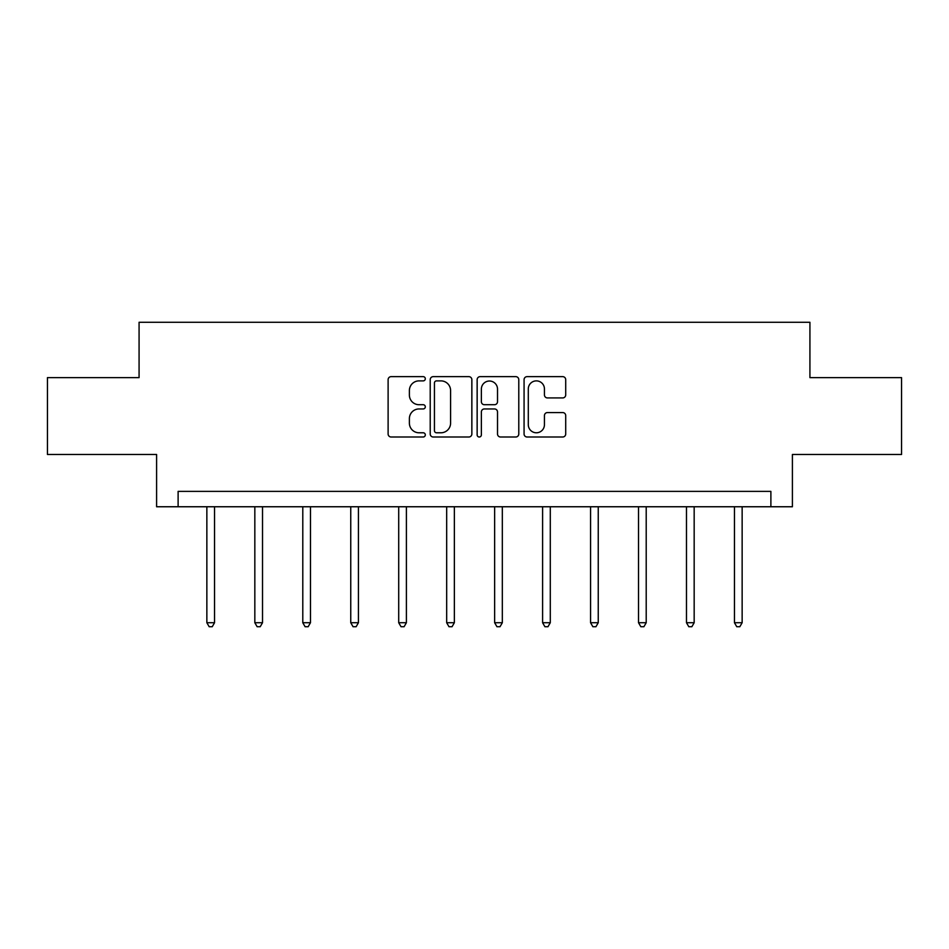 <?xml version="1.0" encoding="UTF-8"?>
<svg xmlns="http://www.w3.org/2000/svg" width="949" height="949" viewBox="0 0 949 949"><rect width="100%" height="100%" fill="white"/><g stroke="black" fill="none" stroke-linecap="round" stroke-linejoin="round"><path stroke-width="1.42" d="M425.306 378.77A2.112 2.112 0 0 0 423.195 376.646L391.13 376.646A3.013 3.013 0 0 0 388.117 379.671L388.117 433.99A3.013 3.013 0 0 0 391.13 437.003L423.195 437.003A2.112 2.112 0 0 0 425.306 434.891A2.112 2.112 0 0 0 423.195 432.78L419.043 432.78A9.656 9.656 0 0 1 409.387 423.124L409.387 418.604A9.656 9.656 0 0 1 419.043 408.948L423.195 408.948A2.112 2.112 0 0 0 425.306 406.824A2.112 2.112 0 0 0 423.195 404.713L419.043 404.713A9.656 9.656 0 0 1 409.387 395.057L409.387 390.537A9.656 9.656 0 0 1 419.043 380.881L423.195 380.881A2.112 2.112 0 0 0 425.306 378.77M562.698 397.928A3.013 3.013 0 0 0 565.711 394.914L565.711 379.671A3.013 3.013 0 0 0 562.698 376.646L527.086 376.646A3.013 3.013 0 0 0 524.073 379.671L524.073 433.99A3.013 3.013 0 0 0 527.086 437.003L562.698 437.003A3.013 3.013 0 0 0 565.711 433.99L565.711 415.579A3.013 3.013 0 0 0 562.698 412.566L547.454 412.566A3.013 3.013 0 0 0 544.441 415.579L544.441 424.713A8.078 8.078 0 0 1 536.363 432.78A8.078 8.078 0 0 1 528.296 424.713L528.296 388.948A8.078 8.078 0 0 1 536.363 380.881A8.078 8.078 0 0 1 544.441 388.948L544.441 394.914A3.013 3.013 0 0 0 547.454 397.928L562.698 397.928M770.885 506.754L792.403 506.754L792.403 454.488L901.55 454.488L901.55 377.619L809.924 377.619L809.924 322.28L139.076 322.28L139.076 377.619L47.45 377.619L47.45 454.488L156.597 454.488L156.597 506.754L770.885 506.754L770.885 491.38L178.115 491.38L178.115 506.754M471.855 379.671A3.013 3.013 0 0 0 468.842 376.646L433.23 376.646A3.013 3.013 0 0 0 430.217 379.671L430.217 433.99A3.013 3.013 0 0 0 433.23 437.003L468.842 437.003A3.013 3.013 0 0 0 471.855 433.99L471.855 379.671M480.158 376.646L515.77 376.646A3.013 3.013 0 0 1 518.783 379.671L518.783 433.99A3.013 3.013 0 0 1 515.77 437.003L500.526 437.003A3.013 3.013 0 0 1 497.513 433.99L497.513 411.961A3.013 3.013 0 0 0 494.488 408.948L484.381 408.948A3.013 3.013 0 0 0 481.368 411.961L481.368 434.891A2.112 2.112 0 0 1 479.257 437.003A2.112 2.112 0 0 1 477.145 434.891L477.145 379.671A3.013 3.013 0 0 1 480.158 376.646M436.552 380.881A2.112 2.112 0 0 0 434.44 382.993L434.44 430.668A2.112 2.112 0 0 0 436.552 432.78L440.929 432.78A9.656 9.656 0 0 0 450.585 423.124L450.585 390.537A9.656 9.656 0 0 0 440.929 380.881L436.552 380.881M497.513 389.102A8.078 8.078 0 0 0 489.435 381.024A8.078 8.078 0 0 0 481.368 389.102L481.368 401.7A3.013 3.013 0 0 0 484.381 404.713L494.488 404.713A3.013 3.013 0 0 0 497.513 401.7L497.513 389.102M206.858 506.754L206.858 622.722L214.545 622.722L214.545 506.754M214.545 622.722L212.244 626.72L209.171 626.72L206.858 622.722M254.83 506.754L254.83 622.722L262.517 622.722L262.517 506.754M262.517 622.722L260.204 626.72L257.132 626.72L254.83 622.722M302.79 506.754L302.79 622.722L310.477 622.722L310.477 506.754M310.477 622.722L308.164 626.72L305.092 626.72L302.79 622.722M350.75 506.754L350.75 622.722L358.437 622.722L358.437 506.754M358.437 622.722L356.136 626.72L353.052 626.72L350.75 622.722M398.71 506.754L398.71 622.722L406.397 622.722L406.397 506.754M406.397 622.722L404.096 626.72L401.024 626.72L398.71 622.722M446.671 506.754L446.671 622.722L454.357 622.722L454.357 506.754M454.357 622.722L452.056 626.72L448.984 626.72L446.671 622.722M494.643 506.754L494.643 622.722L502.329 622.722L502.329 506.754M502.329 622.722L500.016 626.72L496.944 626.72L494.643 622.722M542.603 506.754L542.603 622.722L550.29 622.722L550.29 506.754M550.29 622.722L547.976 626.72L544.904 626.72L542.603 622.722M590.563 506.754L590.563 622.722L598.25 622.722L598.25 506.754M598.25 622.722L595.948 626.72L592.864 626.72L590.563 622.722M638.523 506.754L638.523 622.722L646.21 622.722L646.21 506.754M646.21 622.722L643.908 626.72L640.836 626.72L638.523 622.722M686.483 506.754L686.483 622.722L694.17 622.722L694.17 506.754M694.17 622.722L691.868 626.72L688.796 626.72L686.483 622.722M734.455 506.754L734.455 622.722L742.142 622.722L742.142 506.754M742.142 622.722L739.829 626.72L736.756 626.72L734.455 622.722"/></g></svg>
